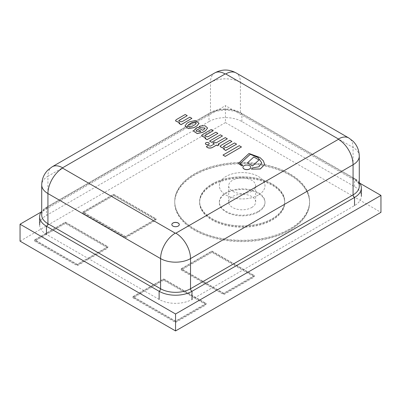 <?xml version="1.0" encoding="UTF-8"?>
<svg xmlns="http://www.w3.org/2000/svg" width="401" height="401" viewBox="0 0 401 401"><rect width="100%" height="100%" fill="white"/><g stroke="black" fill="none" stroke-linecap="round" stroke-linejoin="round"><path stroke-width="0.3" stroke-dasharray="2 1.5" d="M258.304 212.009A22.822 13.178 0 0 0 264.986 202.695A22.822 13.178 0 0 0 242.164 189.518A22.822 13.178 0 0 0 219.342 202.695A22.822 13.178 0 0 0 233.432 214.866A22.822 13.178 0 0 0 258.304 212.009M258.304 195.071A22.822 13.178 180 0 1 233.432 197.929A22.822 13.178 180 0 1 219.342 185.753A22.822 13.178 180 0 1 242.164 172.575A22.822 13.178 180 0 1 264.986 185.753A22.822 13.178 180 0 1 258.304 195.071A22.822 13.178 0 0 0 264.986 185.753A22.822 13.178 0 0 0 242.164 172.575A22.822 13.178 0 0 0 219.342 185.753A22.822 13.178 0 0 0 233.432 197.929A22.822 13.178 0 0 0 258.304 195.071M289.843 173.808A67.428 38.932 0 0 0 216.36 165.372A67.428 38.932 0 0 0 174.736 201.337A67.428 38.932 0 0 0 242.164 240.269A67.428 38.932 0 0 0 309.592 201.337A67.428 38.932 0 0 0 289.843 173.808A67.428 38.932 0 0 0 216.36 165.372A67.428 38.932 0 0 0 174.736 201.337A67.428 38.932 0 0 0 242.164 240.269A67.428 38.932 0 0 0 309.592 201.337A67.428 38.932 0 0 0 289.843 173.808M289.843 175.167A67.428 38.932 0 0 0 216.36 166.726A67.428 38.932 0 0 0 174.736 202.695A67.428 38.932 0 0 0 242.164 241.623A67.428 38.932 0 0 0 309.592 202.695A67.428 38.932 0 0 0 289.843 175.167M212.089 185.327A42.531 24.556 180 0 1 258.439 180.009A42.531 24.556 180 0 1 284.695 202.695A42.531 24.556 180 0 1 242.164 227.247A42.531 24.556 180 0 1 199.633 202.695A42.531 24.556 180 0 1 212.089 185.327M212.089 183.974A42.531 24.556 180 0 1 258.439 178.651A42.531 24.556 180 0 1 284.695 201.337A42.531 24.556 180 0 1 242.164 225.893A42.531 24.556 180 0 1 199.633 201.337A42.531 24.556 180 0 1 212.089 183.974A42.531 24.556 180 0 1 258.439 178.651A42.531 24.556 180 0 1 284.695 201.337A42.531 24.556 180 0 1 242.164 225.893A42.531 24.556 180 0 1 199.633 201.337A42.531 24.556 180 0 1 212.089 183.974M163.648 280.214L133.017 297.898L133.017 296.539L175.558 321.106L206.194 303.422L163.648 278.855L133.017 296.539L175.558 321.106L206.194 303.422L163.648 278.855L133.017 296.539L133.017 297.221L163.648 279.532L163.648 278.855L163.648 280.214L206.194 304.775L206.194 303.422L206.194 304.098L175.558 321.782L175.558 321.106L175.558 322.459L206.194 304.775M133.017 297.898L175.558 322.459M113.588 195.613L82.957 213.297L82.957 211.944L125.503 236.505L156.134 218.821L113.588 194.259L82.957 211.944L125.503 236.505L156.134 218.821L113.588 194.259L82.957 211.944L82.957 212.62L113.588 194.936L113.588 194.259L113.588 195.613L156.134 220.174L156.134 218.821L156.134 219.497L125.503 237.181L125.503 236.505L125.503 237.863L156.134 220.174M82.957 213.297L125.503 237.863M65.353 223.462L34.722 241.146L34.722 239.793L77.268 264.354L107.899 246.67L65.353 222.109L34.722 239.793L77.268 264.354L107.899 246.67L65.353 222.109L34.722 239.793L34.722 240.47L65.353 222.786L65.353 222.109L65.353 223.462L107.899 248.024L107.899 246.67L107.899 247.347L77.268 265.031L77.268 264.354L77.268 265.713L107.899 248.024M34.722 241.146L77.268 265.713M211.883 252.359L181.252 270.048L181.252 268.69L223.798 293.256L254.429 275.572L211.883 251.006L181.252 268.69L223.798 293.256L254.429 275.572L211.883 251.006L181.252 268.69L181.252 269.372L211.883 251.683L211.883 251.006L211.883 252.359L254.429 276.926L254.429 275.572L254.429 276.249L223.798 293.933L223.798 293.256L223.798 294.61L254.429 276.926M181.252 270.048L223.798 294.61M20.05 241.146L225.442 122.566L225.442 105.628L41.138 212.034M225.442 122.566L380.95 212.35M359.862 183.232L225.442 105.628M209.011 121.548A23.238 13.413 180 0 1 241.873 121.548L354.544 186.6A23.238 13.413 180 0 1 361.351 196.084A23.238 13.413 180 0 1 354.544 205.573L191.989 299.422A23.238 13.413 180 0 1 159.127 299.422L46.456 234.369A23.238 13.413 180 0 1 39.649 224.886A23.238 13.413 180 0 1 46.456 215.397L209.011 121.548L209.011 113.418L46.456 207.267A23.238 13.413 0 0 0 41.724 211.212M172.921 223.156A3.734 2.155 0 0 0 171.823 224.68A3.734 2.155 0 0 0 175.558 226.836A3.734 2.155 0 0 0 179.292 224.68A3.734 2.155 0 0 0 176.991 222.69A3.734 2.155 0 0 0 172.921 223.156A3.734 2.155 0 0 0 171.823 224.68A3.734 2.155 0 0 0 175.558 226.836A3.734 2.155 0 0 0 179.292 224.68A3.734 2.155 0 0 0 176.991 222.69A3.734 2.155 0 0 0 172.921 223.156M359.276 182.415A23.238 13.413 0 0 0 354.544 178.47L241.873 113.418A23.238 13.413 0 0 0 209.011 113.418A2.075 1.198 -120 0 0 210.049 113.523A2.075 1.198 -120 0 0 210.475 112.571A21.163 12.22 180 0 1 240.405 112.571L353.075 177.623A21.163 12.22 180 0 1 359.276 186.259C359.657 185.858 358.479 181.157 353.507 178.57A2.075 1.198 -60 0 1 353.075 177.623L353.075 147.468A20.747 11.98 120 0 0 348.78 137.969M113.588 194.936L156.134 219.497M125.503 237.181L82.957 212.62M65.353 222.786L107.899 247.347M77.268 265.031L34.722 240.47M163.648 279.532L206.194 304.098M175.558 321.782L133.017 297.221M211.883 251.683L254.429 276.249M223.798 293.933L181.252 269.372M289.843 174.49A67.428 38.932 180 0 1 309.592 202.014A67.428 38.932 180 0 1 242.164 240.946A67.428 38.932 180 0 1 174.736 202.014A67.428 38.932 180 0 1 216.36 166.049A67.428 38.932 180 0 1 289.843 174.49M212.089 184.65A42.531 24.556 180 0 1 258.439 179.327A42.531 24.556 180 0 1 284.695 202.014A42.531 24.556 180 0 1 242.164 226.57A42.531 24.556 180 0 1 199.633 202.014A42.531 24.556 180 0 1 212.089 184.65M171.823 224.58A3.734 2.155 0 0 0 171.823 224.615A3.734 2.155 0 0 0 175.558 226.771A3.734 2.155 0 0 0 179.292 224.615A3.734 2.155 0 0 0 179.292 224.58M222.445 136.064L220.405 134.886L209.568 141.147M241.457 147.022L239.242 145.743L223.006 155.117M258.986 160.019L253.823 156.971M253.823 157.037L247.417 163.001M250.735 167.362A3.905 2.256 0 0 0 248.299 165.307A3.905 2.256 0 0 0 244.074 165.798A3.905 2.256 0 0 0 242.931 167.362M209.207 143.558A1.895 1.093 0 0 0 208.009 142.576A1.895 1.093 0 0 0 205.969 142.816A1.895 1.093 0 0 0 205.412 143.558M261.718 162.786L259.026 166.806L252.184 167.999M242.826 165.342L240.289 163.944L240.324 163.488L240.289 163.874M264.685 164.5L263.277 160.801L259.898 157.563L249.006 153.543L238.58 163.282M252.184 168.069L251.487 169.217M231.898 141.523L229.873 140.355L220.786 145.533M236.58 144.205L234.52 143.017L226.445 147.678L223.402 146.756M224.455 148.761L223.663 149.287M220.786 145.598L220.179 146.631M213.232 130.761L211.212 129.593L202.124 134.776M217.913 133.448L215.858 132.26L207.778 136.921L204.736 135.999M205.793 138.004L205.001 138.525M202.124 134.841L201.513 135.874M187.217 115.744L185.197 114.576L176.109 119.819L175.498 120.851M191.899 118.425L189.838 117.237L181.763 121.904L178.721 120.982M179.894 122.982L178.986 123.508M214.36 143.909L210.535 146.185L208.129 145.648L206.4 146.646M227.322 138.876L225.257 137.688L216.009 143.027L214.415 142.104L212.821 143.027M219.162 144.846L218.134 144.185M195.959 131.167L200.064 131.759L200.841 131.242M205.096 128.104L204.009 129.473M207.568 128.029L204.996 125.799L200.104 126.12L199.091 126.706M204.009 129.543L202.615 130.35L197.528 127.413L196.089 128.24L193.488 131.147M187.452 126.135L189.412 127.187L192.034 126.4M192.034 126.465L195.092 124.631M195.092 124.701L196.355 123.027M199.046 123.323L195.162 120.596L189.292 121.889M189.292 121.954L187.026 123.262L184.981 126.014M251.703 191.257A13.484 7.784 180 0 1 237.006 192.946A13.484 7.784 180 0 1 228.68 185.753A13.484 7.784 180 0 1 242.164 177.969A13.484 7.784 180 0 1 255.653 185.753A13.484 7.784 180 0 1 251.703 191.257M251.703 207.523A13.484 7.784 0 0 0 255.653 202.014A13.484 7.784 0 0 0 242.164 194.229A13.484 7.784 0 0 0 228.68 202.014A13.484 7.784 0 0 0 237.006 209.207A13.484 7.784 0 0 0 251.703 207.523M258.304 211.332A22.822 13.178 180 0 1 233.432 214.189A22.822 13.178 180 0 1 219.342 202.014A22.822 13.178 180 0 1 242.164 188.841A22.822 13.178 180 0 1 264.986 202.014A22.822 13.178 180 0 1 258.304 211.332M359.276 156.109A21.163 12.22 0 0 0 353.075 147.468L240.405 82.416A20.747 11.98 120 0 0 236.109 72.922M52.22 166.766A20.747 11.98 -120 0 0 47.925 176.265A21.163 12.22 0 0 0 41.724 184.906M241.873 121.548L241.873 113.418A2.075 1.198 -60 0 1 240.836 113.523A2.075 1.198 -60 0 1 240.405 112.571L240.405 82.416A21.163 12.22 0 0 0 210.475 82.416A20.747 11.98 60 0 1 214.776 72.922M210.475 82.416L47.925 176.265L47.925 206.42L210.475 112.571L210.475 82.416M354.544 186.6L354.544 178.47A2.075 1.198 -60 0 1 353.507 178.57L240.836 113.523L235.853 111.383L225.432 109.869L215.061 111.373L210.049 113.523L47.493 207.367A2.075 1.198 -120 0 0 47.925 206.42A21.163 12.22 180 0 0 41.724 215.061L41.965 213.422C42.18 211.688 44.025 209.668 47.493 207.367A2.075 1.198 -120 0 1 46.456 207.267L46.456 215.397M219.342 202.014L219.342 202.695M264.986 202.014L264.986 202.695M309.592 202.695L309.592 202.014M174.736 202.695L174.736 202.014M284.695 202.695L284.695 202.014M199.633 202.695L199.633 202.014M255.653 202.014L255.653 185.753M228.68 202.014L228.68 185.753"/><path stroke-width="0.6" d="M380.95 195.407L380.95 212.35L175.558 330.93L20.05 241.146L20.05 224.209L175.558 313.988L380.95 195.407L359.862 183.232M41.138 212.034L20.05 224.209M175.558 330.93L175.558 313.988M172.921 223.021A3.734 2.155 180 0 1 176.991 222.555A3.734 2.155 180 0 1 179.292 224.545A3.734 2.155 180 0 1 175.558 226.7A3.734 2.155 180 0 1 171.823 224.545A3.734 2.155 180 0 1 172.921 223.021M41.724 211.212A23.238 13.413 0 0 0 39.649 216.756A23.238 13.413 0 0 0 46.456 226.239L159.127 291.291A23.238 13.413 0 0 0 191.989 291.291L354.544 197.442A23.238 13.413 0 0 0 361.351 187.954A23.238 13.413 0 0 0 359.276 182.415M179.292 224.58A3.734 2.155 0 0 0 176.961 222.615A3.734 2.155 0 0 0 172.921 223.086A3.734 2.155 0 0 0 171.823 224.58M209.568 141.077L211.608 142.325L222.445 135.999L220.405 134.821L209.568 141.077L211.608 142.255M211.608 142.325L222.445 135.999M223.006 155.052L225.217 156.395L241.457 146.956L239.242 145.678L223.006 155.052L225.217 156.33M225.217 156.395L241.457 146.956M258.986 159.949L253.823 156.971L247.417 162.931L252.58 165.914L258.986 159.949L252.58 165.914M247.417 162.931L252.58 165.979M244.074 165.733A3.905 2.256 0 0 0 242.931 167.327A3.905 2.256 0 0 0 246.836 169.578A3.905 2.256 0 0 0 250.735 167.327A3.905 2.256 0 0 0 248.329 165.242A3.905 2.256 0 0 0 244.074 165.733M242.931 167.362A3.905 2.256 0 0 0 242.931 167.392A3.905 2.256 0 0 0 246.836 169.648A3.905 2.256 0 0 0 250.735 167.392A3.905 2.256 0 0 0 250.735 167.362M205.969 142.751A1.895 1.093 0 0 0 205.412 143.523A1.895 1.093 0 0 0 207.312 144.621A1.895 1.093 0 0 0 209.207 143.523A1.895 1.093 0 0 0 208.034 142.515A1.895 1.093 0 0 0 205.969 142.751M205.412 143.558A1.895 1.093 0 0 0 205.412 143.593A1.895 1.093 0 0 0 207.312 144.686A1.895 1.093 0 0 0 209.207 143.593A1.895 1.093 0 0 0 209.207 143.558M240.289 163.944L240.324 163.488L250.304 154.29L258.099 157.603L261.718 162.786M250.304 154.29L258.119 157.548L261.718 162.756L259.026 166.736L252.184 167.999L251.487 169.152L260.304 168.936L264.685 164.465L263.292 160.756L259.918 157.513L249.006 153.473L238.58 163.282M240.324 163.488L250.304 154.225M240.289 163.874L240.324 163.423L240.289 163.874L242.826 165.277L241.888 165.884L242.826 165.277M238.76 162.881L238.971 163.934L241.888 165.884M238.76 162.816L238.971 163.864L241.888 165.819M251.487 169.152L260.304 169.001L264.685 164.5M229.873 140.285L220.786 145.533L220.179 146.596L224.57 148.696L223.663 149.217L225.723 150.405L236.58 144.139L234.52 142.951L226.445 147.613L223.402 146.726L223.923 146.054L231.898 141.453L229.873 140.285M223.402 146.756L223.923 146.124L231.898 141.453M223.663 149.217L225.723 150.47L236.58 144.139M220.179 146.631L224.455 148.761M211.212 129.528L202.124 134.776L201.513 135.839L205.908 137.934L205.001 138.46L207.056 139.648L217.913 133.378L215.858 132.19L207.778 136.856L204.736 135.964L205.262 135.297L213.232 130.696L211.212 129.528M204.736 135.999L205.262 135.368L213.232 130.696M205.001 138.46L207.056 139.713L217.913 133.378M201.513 135.874L205.793 138.004M175.498 120.851L179.778 122.982M176.109 119.754L175.498 120.816L179.894 122.917L178.986 123.438L181.041 124.626L191.899 118.36L189.838 117.172L181.763 121.834L178.721 120.947L179.242 120.28L187.217 115.673L185.197 114.506L176.109 119.754M178.721 120.982L179.242 120.345L187.217 115.673M178.986 123.438L181.041 124.696L191.899 118.36M206.4 146.576L206.4 146.646C207.708 148.114 209.608 148.455 212.099 147.668L216.48 145.072L217.568 145.698L219.162 144.776L218.074 144.149L227.322 138.811L225.257 137.618L216.009 142.956L214.415 142.039L212.821 142.956L214.415 143.879L210.535 146.119L208.129 145.578L206.4 146.576C207.708 148.049 209.608 148.385 212.099 147.598M212.821 142.956L214.415 143.944M218.074 144.22L227.322 138.811M212.099 147.668L216.48 145.137L217.568 145.763L219.162 144.776M200.841 131.242L197.783 129.473L196.871 129.999L197.783 129.408L200.901 131.207L200.064 131.688L195.959 131.132L196.871 129.929M196.871 129.999L195.959 131.167M193.488 131.147L197.247 133.598L202.731 132.33L205.518 130.721L207.568 127.994L205.026 125.739L200.104 126.054L199.091 126.636L200.861 127.724L205.096 128.104M200.861 127.724L205.096 128.069L204.009 129.473L202.615 130.28L197.528 127.343L196.089 128.175L193.488 131.112L197.247 133.528L202.731 132.26L205.518 130.651M199.091 126.636L200.861 127.658M205.518 130.721L207.568 128.029M192.034 126.4L189.412 127.117L187.452 126.099L188.701 124.475L191.758 122.706L194.345 122.024L196.355 122.992L195.092 124.631L192.034 126.4M196.355 123.027L194.315 122.089L191.758 122.776L188.701 124.475M188.701 124.541L187.452 126.135M184.981 126.014L188.34 128.601L193.883 127.678L196.916 125.929L199.046 123.323M196.916 125.859L199.046 123.292L195.192 120.531L189.292 121.889L187.026 123.197L184.981 125.979L188.34 128.531L193.883 127.613L196.916 125.929M175.854 233.187A20.747 11.98 60 0 1 190.525 258.595L353.075 164.746A20.747 11.98 -120 0 0 338.404 139.337L175.854 233.187L175.267 233.187A20.747 11.98 120 0 0 160.595 258.595A21.163 12.22 0 0 0 190.525 258.595L190.525 288.75A2.075 1.198 -120 0 0 191.989 291.291L191.989 299.422M359.276 156.109L359.276 186.259A21.163 12.22 180 0 1 353.075 194.901L353.075 164.746A21.163 12.22 0 0 0 359.276 156.109C359.136 150.195 357.025 145.197 352.945 141.127L348.78 137.969A20.747 11.98 120 0 0 338.404 138.997L338.404 139.337M175.267 233.187L62.596 168.134A20.747 11.98 120 0 0 47.925 193.543L160.595 258.595L160.595 288.75L47.925 223.698L47.925 193.543A21.163 12.22 0 0 1 41.724 184.906C41.864 178.991 43.975 173.994 48.055 169.924L52.22 166.766A20.747 11.98 -120 0 1 62.596 167.793L225.146 73.949L225.733 73.949L338.404 138.997M348.78 137.969L236.109 72.922A20.747 11.98 120 0 0 225.733 73.949M62.596 168.134L62.596 167.793M236.109 72.922C228.996 69.077 221.883 69.077 214.776 72.922A20.747 11.98 60 0 1 225.146 73.949M159.127 299.422L159.127 291.291A2.075 1.198 -60 0 0 160.595 288.75A21.163 12.22 180 0 0 190.525 288.75L353.075 194.901A2.075 1.198 -120 0 0 354.544 197.442L354.544 205.573M41.724 184.906L41.724 215.061A21.163 12.22 180 0 0 47.925 223.698A2.075 1.198 -60 0 1 46.456 226.239L46.456 234.369M214.776 72.922L52.22 166.766M39.649 224.886L39.649 216.756M361.351 196.084L361.351 187.954"/></g></svg>
